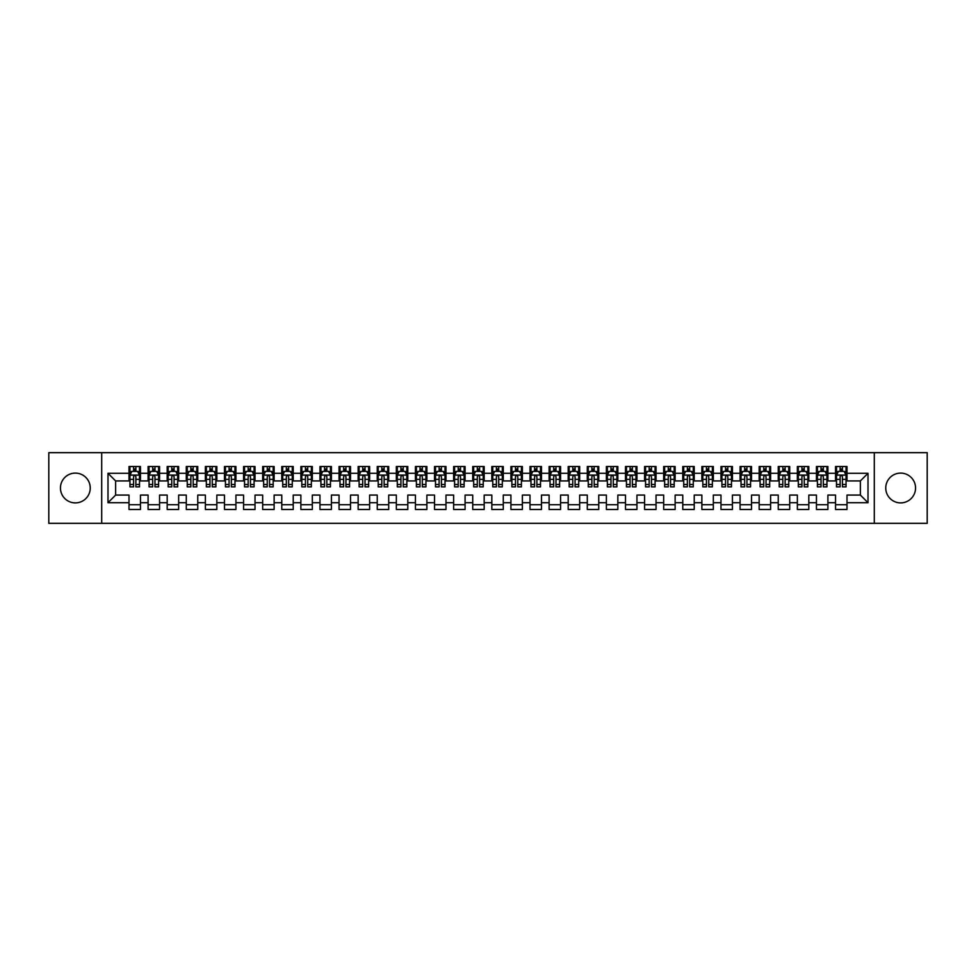 <?xml version="1.0" encoding="UTF-8"?>
<svg xmlns="http://www.w3.org/2000/svg" width="976" height="976" viewBox="0 0 976 976"><rect width="100%" height="100%" fill="white"/><g stroke="black" fill="none" stroke-linecap="round" stroke-linejoin="round"><path stroke-width="1.46" d="M900.653 473.104A14.896 14.896 0 0 0 885.757 488A14.896 14.896 0 0 0 900.653 502.896A14.896 14.896 0 0 0 915.549 488A14.896 14.896 0 0 0 900.653 473.104M75.347 473.104A14.896 14.896 0 0 0 60.451 488A14.896 14.896 0 0 0 75.347 502.896A14.896 14.896 0 0 0 90.243 488A14.896 14.896 0 0 0 75.347 473.104M874.301 523.331L927.2 523.331L927.2 452.669L874.301 452.669L874.301 523.331L101.699 523.331L101.699 452.669L48.8 452.669L48.8 523.331L101.699 523.331M874.301 452.669L101.699 452.669M107.994 502.701L107.994 473.299L129.003 473.299L129.003 480.936L115.632 480.936L115.632 495.064L107.994 502.701L129.003 502.701L129.003 509.484L140.459 509.484L140.459 502.701L148.096 502.701L148.096 509.484L159.552 509.484L159.552 502.701L167.189 502.701L167.189 509.484L178.645 509.484L178.645 502.701L186.294 502.701L186.294 509.484L197.75 509.484L197.75 502.701L205.387 502.701L205.387 509.484L216.843 509.484L216.843 502.701L224.48 502.701L224.48 509.484L235.936 509.484L235.936 502.701L243.573 502.701L243.573 509.484L255.029 509.484L255.029 502.701L262.666 502.701L262.666 509.484L274.134 509.484L274.134 502.701L281.771 502.701L281.771 509.484L293.227 509.484L293.227 502.701L300.864 502.701L300.864 509.484L312.32 509.484L312.32 502.701L319.957 502.701L319.957 509.484L331.413 509.484L331.413 502.701L339.05 502.701L339.05 509.484L350.506 509.484L350.506 502.701L358.155 502.701L358.155 509.484L369.611 509.484L369.611 502.701L377.248 502.701L377.248 509.484L388.704 509.484L388.704 502.701L396.341 502.701L396.341 509.484L407.797 509.484L407.797 502.701L415.434 502.701L415.434 509.484L426.89 509.484L426.89 502.701L434.527 502.701L434.527 509.484L445.995 509.484L445.995 502.701L453.633 502.701L453.633 509.484L465.088 509.484L465.088 502.701L472.726 502.701L472.726 509.484L484.181 509.484L484.181 502.701L491.819 502.701L491.819 509.484L503.274 509.484L503.274 502.701L510.912 502.701L510.912 509.484L522.367 509.484L522.367 502.701L530.005 502.701L530.005 509.484L541.473 509.484L541.473 502.701L549.11 502.701L549.11 509.484L560.566 509.484L560.566 502.701L568.203 502.701L568.203 509.484L579.659 509.484L579.659 502.701L587.296 502.701L587.296 509.484L598.752 509.484L598.752 502.701L606.389 502.701L606.389 509.484L617.845 509.484L617.845 502.701L625.494 502.701L625.494 509.484L636.95 509.484L636.95 502.701L644.587 502.701L644.587 509.484L656.043 509.484L656.043 502.701L663.68 502.701L663.68 509.484L675.136 509.484L675.136 502.701L682.773 502.701L682.773 509.484L694.229 509.484L694.229 502.701L701.866 502.701L701.866 509.484L713.334 509.484L713.334 502.701L720.971 502.701L720.971 509.484L732.427 509.484L732.427 502.701L740.064 502.701L740.064 509.484L751.52 509.484L751.52 502.701L759.157 502.701L759.157 509.484L770.613 509.484L770.613 502.701L778.25 502.701L778.25 509.484L789.706 509.484L789.706 502.701L797.355 502.701L797.355 509.484L808.811 509.484L808.811 502.701L816.448 502.701L816.448 509.484L827.904 509.484L827.904 502.701L835.541 502.701L835.541 509.484L846.997 509.484L846.997 495.064L860.368 495.064L860.368 480.936L846.997 480.936L846.997 473.299L868.006 473.299L868.006 502.701L846.997 502.701M846.997 473.299L846.997 466.516L835.541 466.516L835.541 473.299L827.904 473.299L827.904 466.516L816.448 466.516L816.448 473.299L808.811 473.299L808.811 466.516L797.355 466.516L797.355 473.299L789.706 473.299L789.706 466.516L778.25 466.516L778.25 473.299L770.613 473.299L770.613 466.516L759.157 466.516L759.157 473.299L751.52 473.299L751.52 466.516L740.064 466.516L740.064 473.299L732.427 473.299L732.427 466.516L720.971 466.516L720.971 473.299L713.334 473.299L713.334 466.516L701.866 466.516L701.866 473.299L694.229 473.299L694.229 466.516L682.773 466.516L682.773 473.299L675.136 473.299L675.136 466.516L663.68 466.516L663.68 473.299L656.043 473.299L656.043 466.516L644.587 466.516L644.587 473.299L636.95 473.299L636.95 466.516L625.494 466.516L625.494 473.299L617.845 473.299L617.845 466.516L606.389 466.516L606.389 473.299L598.752 473.299L598.752 466.516L587.296 466.516L587.296 473.299L579.659 473.299L579.659 466.516L568.203 466.516L568.203 473.299L560.566 473.299L560.566 466.516L549.11 466.516L549.11 473.299L541.473 473.299L541.473 466.516L530.005 466.516L530.005 473.299L522.367 473.299L522.367 466.516L510.912 466.516L510.912 473.299L503.274 473.299L503.274 466.516L491.819 466.516L491.819 473.299L484.181 473.299L484.181 466.516L472.726 466.516L472.726 473.299L465.088 473.299L465.088 466.516L453.633 466.516L453.633 473.299L445.995 473.299L445.995 466.516L434.527 466.516L434.527 473.299L426.89 473.299L426.89 466.516L415.434 466.516L415.434 473.299L407.797 473.299L407.797 466.516L396.341 466.516L396.341 473.299L388.704 473.299L388.704 466.516L377.248 466.516L377.248 473.299L369.611 473.299L369.611 466.516L358.155 466.516L358.155 473.299L350.506 473.299L350.506 466.516L339.05 466.516L339.05 473.299L331.413 473.299L331.413 466.516L319.957 466.516L319.957 473.299L312.32 473.299L312.32 466.516L300.864 466.516L300.864 473.299L293.227 473.299L293.227 466.516L281.771 466.516L281.771 473.299L274.134 473.299L274.134 466.516L262.666 466.516L262.666 473.299L255.029 473.299L255.029 466.516L243.573 466.516L243.573 473.299L235.936 473.299L235.936 466.516L224.48 466.516L224.48 473.299L216.843 473.299L216.843 466.516L205.387 466.516L205.387 473.299L197.75 473.299L197.75 466.516L186.294 466.516L186.294 473.299L178.645 473.299L178.645 466.516L167.189 466.516L167.189 473.299L159.552 473.299L159.552 466.516L148.096 466.516L148.096 473.299L140.459 473.299L140.459 466.516L129.003 466.516L129.003 473.299M827.904 502.701L827.904 495.064L835.541 495.064L835.541 502.701M868.006 473.299L860.368 480.936M808.811 502.701L808.811 495.064L816.448 495.064L816.448 502.701M835.541 473.299L835.541 480.936L827.904 480.936L827.904 473.299M789.706 502.701L789.706 495.064L797.355 495.064L797.355 502.701M816.448 473.299L816.448 480.936L808.811 480.936L808.811 473.299M770.613 502.701L770.613 495.064L778.25 495.064L778.25 502.701M797.355 473.299L797.355 480.936L789.706 480.936L789.706 473.299M751.52 502.701L751.52 495.064L759.157 495.064L759.157 502.701M778.25 473.299L778.25 480.936L770.613 480.936L770.613 473.299M732.427 502.701L732.427 495.064L740.064 495.064L740.064 502.701M759.157 473.299L759.157 480.936L751.52 480.936L751.52 473.299M713.334 502.701L713.334 495.064L720.971 495.064L720.971 502.701M740.064 473.299L740.064 480.936L732.427 480.936L732.427 473.299M694.229 502.701L694.229 495.064L701.866 495.064L701.866 502.701M720.971 473.299L720.971 480.936L713.334 480.936L713.334 473.299M675.136 502.701L675.136 495.064L682.773 495.064L682.773 502.701M701.866 473.299L701.866 480.936L694.229 480.936L694.229 473.299M656.043 502.701L656.043 495.064L663.68 495.064L663.68 502.701M682.773 473.299L682.773 480.936L675.136 480.936L675.136 473.299M636.95 502.701L636.95 495.064L644.587 495.064L644.587 502.701M663.68 473.299L663.68 480.936L656.043 480.936L656.043 473.299M617.845 502.701L617.845 495.064L625.494 495.064L625.494 502.701M644.587 473.299L644.587 480.936L636.95 480.936L636.95 473.299M598.752 502.701L598.752 495.064L606.389 495.064L606.389 502.701M625.494 473.299L625.494 480.936L617.845 480.936L617.845 473.299M579.659 502.701L579.659 495.064L587.296 495.064L587.296 502.701M606.389 473.299L606.389 480.936L598.752 480.936L598.752 473.299M560.566 502.701L560.566 495.064L568.203 495.064L568.203 502.701M587.296 473.299L587.296 480.936L579.659 480.936L579.659 473.299M541.473 502.701L541.473 495.064L549.11 495.064L549.11 502.701M568.203 473.299L568.203 480.936L560.566 480.936L560.566 473.299M522.367 502.701L522.367 495.064L530.005 495.064L530.005 502.701M549.11 473.299L549.11 480.936L541.473 480.936L541.473 473.299M503.274 502.701L503.274 495.064L510.912 495.064L510.912 502.701M530.005 473.299L530.005 480.936L522.367 480.936L522.367 473.299M484.181 502.701L484.181 495.064L491.819 495.064L491.819 502.701M510.912 473.299L510.912 480.936L503.274 480.936L503.274 473.299M465.088 502.701L465.088 495.064L472.726 495.064L472.726 502.701M491.819 473.299L491.819 480.936L484.181 480.936L484.181 473.299M445.995 502.701L445.995 495.064L453.633 495.064L453.633 502.701M472.726 473.299L472.726 480.936L465.088 480.936L465.088 473.299M426.89 502.701L426.89 495.064L434.527 495.064L434.527 502.701M453.633 473.299L453.633 480.936L445.995 480.936L445.995 473.299M407.797 502.701L407.797 495.064L415.434 495.064L415.434 502.701M434.527 473.299L434.527 480.936L426.89 480.936L426.89 473.299M388.704 502.701L388.704 495.064L396.341 495.064L396.341 502.701M415.434 473.299L415.434 480.936L407.797 480.936L407.797 473.299M369.611 502.701L369.611 495.064L377.248 495.064L377.248 502.701M396.341 473.299L396.341 480.936L388.704 480.936L388.704 473.299M350.506 502.701L350.506 495.064L358.155 495.064L358.155 502.701M377.248 473.299L377.248 480.936L369.611 480.936L369.611 473.299M331.413 502.701L331.413 495.064L339.05 495.064L339.05 502.701M358.155 473.299L358.155 480.936L350.506 480.936L350.506 473.299M312.32 502.701L312.32 495.064L319.957 495.064L319.957 502.701M339.05 473.299L339.05 480.936L331.413 480.936L331.413 473.299M293.227 502.701L293.227 495.064L300.864 495.064L300.864 502.701M319.957 473.299L319.957 480.936L312.32 480.936L312.32 473.299M274.134 502.701L274.134 495.064L281.771 495.064L281.771 502.701M300.864 473.299L300.864 480.936L293.227 480.936L293.227 473.299M255.029 502.701L255.029 495.064L262.666 495.064L262.666 502.701M281.771 473.299L281.771 480.936L274.134 480.936L274.134 473.299M235.936 502.701L235.936 495.064L243.573 495.064L243.573 502.701M262.666 473.299L262.666 480.936L255.029 480.936L255.029 473.299M216.843 502.701L216.843 495.064L224.48 495.064L224.48 502.701M243.573 473.299L243.573 480.936L235.936 480.936L235.936 473.299M197.75 502.701L197.75 495.064L205.387 495.064L205.387 502.701M224.48 473.299L224.48 480.936L216.843 480.936L216.843 473.299M178.645 502.701L178.645 495.064L186.294 495.064L186.294 502.701M205.387 473.299L205.387 480.936L197.75 480.936L197.75 473.299M159.552 502.701L159.552 495.064L167.189 495.064L167.189 502.701M186.294 473.299L186.294 480.936L178.645 480.936L178.645 473.299M140.459 502.701L140.459 495.064L148.096 495.064L148.096 502.701M167.189 473.299L167.189 480.936L159.552 480.936L159.552 473.299M115.632 495.064L129.003 495.064L129.003 502.701M148.096 473.299L148.096 480.936L140.459 480.936L140.459 473.299M835.541 471.286L836.493 471.286M846.046 471.286L846.997 471.286M816.448 471.286L817.4 471.286M826.953 471.286L827.904 471.286M797.355 471.286L798.307 471.286M807.847 471.286L808.811 471.286M778.25 471.286L779.214 471.286M788.754 471.286L789.706 471.286M759.157 471.286L760.109 471.286M769.661 471.286L770.613 471.286M740.064 471.286L741.016 471.286M750.568 471.286L751.52 471.286M720.971 471.286L721.923 471.286M731.475 471.286L732.427 471.286M701.866 471.286L702.83 471.286M712.37 471.286L713.334 471.286M682.773 471.286L683.725 471.286M693.277 471.286L694.229 471.286M663.68 471.286L664.632 471.286M674.184 471.286L675.136 471.286M644.587 471.286L645.539 471.286M655.091 471.286L656.043 471.286M625.494 471.286L626.446 471.286M635.986 471.286L636.95 471.286M606.389 471.286L607.353 471.286M616.893 471.286L617.845 471.286M587.296 471.286L588.247 471.286M597.8 471.286L598.752 471.286M568.203 471.286L569.154 471.286M578.707 471.286L579.659 471.286M549.11 471.286L550.061 471.286M559.614 471.286L560.566 471.286M530.005 471.286L530.968 471.286M540.509 471.286L541.473 471.286M510.912 471.286L511.875 471.286M521.416 471.286L522.367 471.286M491.819 471.286L492.77 471.286M502.323 471.286L503.274 471.286M472.726 471.286L473.677 471.286M483.23 471.286L484.181 471.286M453.633 471.286L454.584 471.286M464.125 471.286L465.088 471.286M434.527 471.286L435.491 471.286M445.032 471.286L445.995 471.286M415.434 471.286L416.386 471.286M425.939 471.286L426.89 471.286M396.341 471.286L397.293 471.286M406.846 471.286L407.797 471.286M377.248 471.286L378.2 471.286M387.753 471.286L388.704 471.286M358.155 471.286L359.107 471.286M368.647 471.286L369.611 471.286M339.05 471.286L340.014 471.286M349.554 471.286L350.506 471.286M319.957 471.286L320.909 471.286M330.461 471.286L331.413 471.286M300.864 471.286L301.816 471.286M311.368 471.286L312.32 471.286M281.771 471.286L282.723 471.286M292.275 471.286L293.227 471.286M262.666 471.286L263.63 471.286M273.17 471.286L274.134 471.286M243.573 471.286L244.525 471.286M254.077 471.286L255.029 471.286M224.48 471.286L225.432 471.286M234.984 471.286L235.936 471.286M205.387 471.286L206.339 471.286M215.891 471.286L216.843 471.286M186.294 471.286L187.246 471.286M196.786 471.286L197.75 471.286M167.189 471.286L168.153 471.286M177.693 471.286L178.645 471.286M148.096 471.286L149.047 471.286M158.6 471.286L159.552 471.286M129.003 471.286L129.954 471.286M139.507 471.286L140.459 471.286M129.003 504.714L140.459 504.714M148.096 504.714L159.552 504.714M167.189 504.714L178.645 504.714M186.294 504.714L197.75 504.714M205.387 504.714L216.843 504.714M224.48 504.714L235.936 504.714M243.573 504.714L255.029 504.714M262.666 504.714L274.134 504.714M281.771 504.714L293.227 504.714M300.864 504.714L312.32 504.714M319.957 504.714L331.413 504.714M339.05 504.714L350.506 504.714M358.155 504.714L369.611 504.714M377.248 504.714L388.704 504.714M396.341 504.714L407.797 504.714M415.434 504.714L426.89 504.714M434.527 504.714L445.995 504.714M453.633 504.714L465.088 504.714M472.726 504.714L484.181 504.714M491.819 504.714L503.274 504.714M510.912 504.714L522.367 504.714M530.005 504.714L541.473 504.714M549.11 504.714L560.566 504.714M568.203 504.714L579.659 504.714M587.296 504.714L598.752 504.714M606.389 504.714L617.845 504.714M625.494 504.714L636.95 504.714M644.587 504.714L656.043 504.714M663.68 504.714L675.136 504.714M682.773 504.714L694.229 504.714M701.866 504.714L713.334 504.714M720.971 504.714L732.427 504.714M740.064 504.714L751.52 504.714M759.157 504.714L770.613 504.714M778.25 504.714L789.706 504.714M797.355 504.714L808.811 504.714M816.448 504.714L827.904 504.714M835.541 504.714L846.997 504.714M107.994 473.299L115.632 480.936M860.368 495.064L868.006 502.701M135.871 469.005L133.59 469.005M139.507 484.462L135.871 484.462L135.871 486.853L139.507 486.853L139.507 475.202L137.592 471.384L131.87 471.384L129.954 475.202L129.954 486.853L133.59 486.853L133.59 484.462L129.954 484.462M129.954 475.202L129.954 466.516M139.507 475.202L139.507 466.516M133.59 471.384L133.59 466.516M135.871 466.516L135.871 471.384M135.871 484.462L135.871 476.642C135.115 475.166 134.346 475.166 133.59 476.642L133.59 484.462M135.871 471.286L133.59 471.286M154.977 469.005L152.683 469.005M158.6 484.462L154.977 484.462L154.977 486.853L158.6 486.853L158.6 475.202L156.685 471.384L150.963 471.384L149.047 475.202L149.047 486.853L152.683 486.853L152.683 484.462L149.047 484.462M149.047 475.202L149.047 466.516M158.6 475.202L158.6 466.516M152.683 471.384L152.683 466.516M154.977 466.516L154.977 471.384M154.977 484.462L154.977 476.642C154.208 475.166 153.439 475.166 152.683 476.642L152.683 484.462M154.977 471.286L152.683 471.286M174.07 469.005L171.776 469.005M177.693 484.462L174.07 484.462L174.07 486.853L177.693 486.853L177.693 475.202L175.79 471.384L170.056 471.384L168.153 475.202L168.153 486.853L171.776 486.853L171.776 484.462L168.153 484.462M168.153 475.202L168.153 466.516M177.693 475.202L177.693 466.516M171.776 471.384L171.776 466.516M174.07 466.516L174.07 471.384M174.07 484.462L174.07 476.642C173.301 475.166 172.545 475.166 171.776 476.642L171.776 484.462M174.07 471.286L171.776 471.286M193.163 469.005L190.869 469.005M196.786 484.462L193.163 484.462L193.163 486.853L196.786 486.853L196.786 475.202L194.883 471.384L189.149 471.384L187.246 475.202L187.246 486.853L190.869 486.853L190.869 484.462L187.246 484.462M187.246 475.202L187.246 466.516M196.786 475.202L196.786 466.516M190.869 471.384L190.869 466.516M193.163 466.516L193.163 471.384M193.163 484.462L193.163 476.642C192.406 475.166 191.638 475.166 190.869 476.642L190.869 484.462M193.163 471.286L190.869 471.286M212.256 469.005L209.962 469.005M215.891 484.462L212.256 484.462L212.256 486.853L215.891 486.853L215.891 475.202L213.976 471.384L208.254 471.384L206.339 475.202L206.339 486.853L209.962 486.853L209.962 484.462L206.339 484.462M206.339 475.202L206.339 466.516M215.891 475.202L215.891 466.516M209.962 471.384L209.962 466.516M212.256 466.516L212.256 471.384M212.256 484.462L212.256 476.642C211.499 475.166 210.731 475.166 209.962 476.642L209.962 484.462M212.256 471.286L209.962 471.286M231.349 469.005L229.067 469.005M234.984 484.462L231.349 484.462L231.349 486.853L234.984 486.853L234.984 475.202L233.069 471.384L227.347 471.384L225.432 475.202L225.432 486.853L229.067 486.853L229.067 484.462L225.432 484.462M225.432 475.202L225.432 466.516M234.984 475.202L234.984 466.516M229.067 471.384L229.067 466.516M231.349 466.516L231.349 471.384M231.349 484.462L231.349 476.642C230.592 475.166 229.824 475.166 229.067 476.642L229.067 484.462M231.349 471.286L229.067 471.286M250.454 469.005L248.16 469.005M254.077 484.462L250.454 484.462L250.454 486.853L254.077 486.853L254.077 475.202L252.174 471.384L246.44 471.384L244.525 475.202L244.525 486.853L248.16 486.853L248.16 484.462L244.525 484.462M244.525 475.202L244.525 466.516M254.077 475.202L254.077 466.516M248.16 471.384L248.16 466.516M250.454 466.516L250.454 471.384M250.454 484.462L250.454 476.642C249.685 475.166 248.929 475.166 248.16 476.642L248.16 484.462M250.454 471.286L248.16 471.286M269.547 469.005L267.253 469.005M273.17 484.462L269.547 484.462L269.547 486.853L273.17 486.853L273.17 475.202L271.267 471.384L265.533 471.384L263.63 475.202L263.63 486.853L267.253 486.853L267.253 484.462L263.63 484.462M263.63 475.202L263.63 466.516M273.17 475.202L273.17 466.516M267.253 471.384L267.253 466.516M269.547 466.516L269.547 471.384M269.547 484.462L269.547 476.642C268.778 475.166 268.022 475.166 267.253 476.642L267.253 484.462M269.547 471.286L267.253 471.286M288.64 469.005L286.346 469.005M292.275 484.462L288.64 484.462L288.64 486.853L292.275 486.853L292.275 475.202L290.36 471.384L284.626 471.384L282.723 475.202L282.723 486.853L286.346 486.853L286.346 484.462L282.723 484.462M282.723 475.202L282.723 466.516M292.275 475.202L292.275 466.516M286.346 471.384L286.346 466.516M288.64 466.516L288.64 471.384M288.64 484.462L288.64 476.642C287.883 475.166 287.115 475.166 286.346 476.642L286.346 484.462M288.64 471.286L286.346 471.286M307.733 469.005L305.451 469.005M311.368 484.462L307.733 484.462L307.733 486.853L311.368 486.853L311.368 475.202L309.453 471.384L303.731 471.384L301.816 475.202L301.816 486.853L305.451 486.853L305.451 484.462L301.816 484.462M301.816 475.202L301.816 466.516M311.368 475.202L311.368 466.516M305.451 471.384L305.451 466.516M307.733 466.516L307.733 471.384M307.733 484.462L307.733 476.642C306.976 475.166 306.208 475.166 305.451 476.642L305.451 484.462M307.733 471.286L305.451 471.286M326.838 469.005L324.544 469.005M330.461 484.462L326.838 484.462L326.838 486.853L330.461 486.853L330.461 475.202L328.546 471.384L322.824 471.384L320.909 475.202L320.909 486.853L324.544 486.853L324.544 484.462L320.909 484.462M320.909 475.202L320.909 466.516M330.461 475.202L330.461 466.516M324.544 471.384L324.544 466.516M326.838 466.516L326.838 471.384M326.838 484.462L326.838 476.642C326.069 475.166 325.301 475.166 324.544 476.642L324.544 484.462M326.838 471.286L324.544 471.286M345.931 469.005L343.637 469.005M349.554 484.462L345.931 484.462L345.931 486.853L349.554 486.853L349.554 475.202L347.651 471.384L341.917 471.384L340.014 475.202L340.014 486.853L343.637 486.853L343.637 484.462L340.014 484.462M340.014 475.202L340.014 466.516M349.554 475.202L349.554 466.516M343.637 471.384L343.637 466.516M345.931 466.516L345.931 471.384M345.931 484.462L345.931 476.642C345.162 475.166 344.406 475.166 343.637 476.642L343.637 484.462M345.931 471.286L343.637 471.286M365.024 469.005L362.73 469.005M368.647 484.462L365.024 484.462L365.024 486.853L368.647 486.853L368.647 475.202L366.744 471.384L361.01 471.384L359.107 475.202L359.107 486.853L362.73 486.853L362.73 484.462L359.107 484.462M359.107 475.202L359.107 466.516M368.647 475.202L368.647 466.516M362.73 471.384L362.73 466.516M365.024 466.516L365.024 471.384M365.024 484.462L365.024 476.642C364.255 475.166 363.499 475.166 362.73 476.642L362.73 484.462M365.024 471.286L362.73 471.286M384.117 469.005L381.823 469.005M387.753 484.462L384.117 484.462L384.117 486.853L387.753 486.853L387.753 475.202L385.837 471.384L380.115 471.384L378.2 475.202L378.2 486.853L381.823 486.853L381.823 484.462L378.2 484.462M378.2 475.202L378.2 466.516M387.753 475.202L387.753 466.516M381.823 471.384L381.823 466.516M384.117 466.516L384.117 471.384M384.117 484.462L384.117 476.642C383.361 475.166 382.592 475.166 381.823 476.642L381.823 484.462M384.117 471.286L381.823 471.286M403.21 469.005L400.929 469.005M406.846 484.462L403.21 484.462L403.21 486.853L406.846 486.853L406.846 475.202L404.93 471.384L399.208 471.384L397.293 475.202L397.293 486.853L400.929 486.853L400.929 484.462L397.293 484.462M397.293 475.202L397.293 466.516M406.846 475.202L406.846 466.516M400.929 471.384L400.929 466.516M403.21 466.516L403.21 471.384M403.21 484.462L403.21 476.642C402.454 475.166 401.685 475.166 400.929 476.642L400.929 484.462M403.21 471.286L400.929 471.286M422.315 469.005L420.022 469.005M425.939 484.462L422.315 484.462L422.315 486.853L425.939 486.853L425.939 475.202L424.035 471.384L418.301 471.384L416.386 475.202L416.386 486.853L420.022 486.853L420.022 484.462L416.386 484.462M416.386 475.202L416.386 466.516M425.939 475.202L425.939 466.516M420.022 471.384L420.022 466.516M422.315 466.516L422.315 471.384M422.315 484.462L422.315 476.642C421.547 475.166 420.79 475.166 420.022 476.642L420.022 484.462M422.315 471.286L420.022 471.286M441.408 469.005L439.115 469.005M445.032 484.462L441.408 484.462L441.408 486.853L445.032 486.853L445.032 475.202L443.128 471.384L437.394 471.384L435.491 475.202L435.491 486.853L439.115 486.853L439.115 484.462L435.491 484.462M435.491 475.202L435.491 466.516M445.032 475.202L445.032 466.516M439.115 471.384L439.115 466.516M441.408 466.516L441.408 471.384M441.408 484.462L441.408 476.642C440.64 475.166 439.883 475.166 439.115 476.642L439.115 484.462M441.408 471.286L439.115 471.286M460.501 469.005L458.208 469.005M464.125 484.462L460.501 484.462L460.501 486.853L464.125 486.853L464.125 475.202L462.221 471.384L456.487 471.384L454.584 475.202L454.584 486.853L458.208 486.853L458.208 484.462L454.584 484.462M454.584 475.202L454.584 466.516M464.125 475.202L464.125 466.516M458.208 471.384L458.208 466.516M460.501 466.516L460.501 471.384M460.501 484.462L460.501 476.642C459.745 475.166 458.976 475.166 458.208 476.642L458.208 484.462M460.501 471.286L458.208 471.286M479.594 469.005L477.301 469.005M483.23 484.462L479.594 484.462L479.594 486.853L483.23 486.853L483.23 475.202L481.314 471.384L475.593 471.384L473.677 475.202L473.677 486.853L477.301 486.853L477.301 484.462L473.677 484.462M473.677 475.202L473.677 466.516M483.23 475.202L483.23 466.516M477.301 471.384L477.301 466.516M479.594 466.516L479.594 471.384M479.594 484.462L479.594 476.642C478.838 475.166 478.069 475.166 477.301 476.642L477.301 484.462M479.594 471.286L477.301 471.286M498.699 469.005L496.406 469.005M502.323 484.462L498.699 484.462L498.699 486.853L502.323 486.853L502.323 475.202L500.407 471.384L494.686 471.384L492.77 475.202L492.77 486.853L496.406 486.853L496.406 484.462L492.77 484.462M492.77 475.202L492.77 466.516M502.323 475.202L502.323 466.516M496.406 471.384L496.406 466.516M498.699 466.516L498.699 471.384M498.699 484.462L498.699 476.642C497.931 475.166 497.162 475.166 496.406 476.642L496.406 484.462M498.699 471.286L496.406 471.286M517.792 469.005L515.499 469.005M521.416 484.462L517.792 484.462L517.792 486.853L521.416 486.853L521.416 475.202L519.513 471.384L513.779 471.384L511.875 475.202L511.875 486.853L515.499 486.853L515.499 484.462L511.875 484.462M511.875 475.202L511.875 466.516M521.416 475.202L521.416 466.516M515.499 471.384L515.499 466.516M517.792 466.516L517.792 471.384M517.792 484.462L517.792 476.642C517.024 475.166 516.267 475.166 515.499 476.642L515.499 484.462M517.792 471.286L515.499 471.286M536.885 469.005L534.592 469.005M540.509 484.462L536.885 484.462L536.885 486.853L540.509 486.853L540.509 475.202L538.606 471.384L532.872 471.384L530.968 475.202L530.968 486.853L534.592 486.853L534.592 484.462L530.968 484.462M530.968 475.202L530.968 466.516M540.509 475.202L540.509 466.516M534.592 471.384L534.592 466.516M536.885 466.516L536.885 471.384M536.885 484.462L536.885 476.642C536.117 475.166 535.36 475.166 534.592 476.642L534.592 484.462M536.885 471.286L534.592 471.286M555.978 469.005L553.685 469.005M559.614 484.462L555.978 484.462L555.978 486.853L559.614 486.853L559.614 475.202L557.699 471.384L551.965 471.384L550.061 475.202L550.061 486.853L553.685 486.853L553.685 484.462L550.061 484.462M550.061 475.202L550.061 466.516M559.614 475.202L559.614 466.516M553.685 471.384L553.685 466.516M555.978 466.516L555.978 471.384M555.978 484.462L555.978 476.642C555.222 475.166 554.453 475.166 553.685 476.642L553.685 484.462M555.978 471.286L553.685 471.286M575.071 469.005L572.79 469.005M578.707 484.462L575.071 484.462L575.071 486.853L578.707 486.853L578.707 475.202L576.792 471.384L571.07 471.384L569.154 475.202L569.154 486.853L572.79 486.853L572.79 484.462L569.154 484.462M569.154 475.202L569.154 466.516M578.707 475.202L578.707 466.516M572.79 471.384L572.79 466.516M575.071 466.516L575.071 471.384M575.071 484.462L575.071 476.642C574.315 475.166 573.546 475.166 572.79 476.642L572.79 484.462M575.071 471.286L572.79 471.286M594.177 469.005L591.883 469.005M597.8 484.462L594.177 484.462L594.177 486.853L597.8 486.853L597.8 475.202L595.885 471.384L590.163 471.384L588.247 475.202L588.247 486.853L591.883 486.853L591.883 484.462L588.247 484.462M588.247 475.202L588.247 466.516M597.8 475.202L597.8 466.516M591.883 471.384L591.883 466.516M594.177 466.516L594.177 471.384M594.177 484.462L594.177 476.642C593.408 475.166 592.639 475.166 591.883 476.642L591.883 484.462M594.177 471.286L591.883 471.286M613.27 469.005L610.976 469.005M616.893 484.462L613.27 484.462L613.27 486.853L616.893 486.853L616.893 475.202L614.99 471.384L609.256 471.384L607.353 475.202L607.353 486.853L610.976 486.853L610.976 484.462L607.353 484.462M607.353 475.202L607.353 466.516M616.893 475.202L616.893 466.516M610.976 471.384L610.976 466.516M613.27 466.516L613.27 471.384M613.27 484.462L613.27 476.642C612.501 475.166 611.745 475.166 610.976 476.642L610.976 484.462M613.27 471.286L610.976 471.286M632.363 469.005L630.069 469.005M635.986 484.462L632.363 484.462L632.363 486.853L635.986 486.853L635.986 475.202L634.083 471.384L628.349 471.384L626.446 475.202L626.446 486.853L630.069 486.853L630.069 484.462L626.446 484.462M626.446 475.202L626.446 466.516M635.986 475.202L635.986 466.516M630.069 471.384L630.069 466.516M632.363 466.516L632.363 471.384M632.363 484.462L632.363 476.642C631.606 475.166 630.838 475.166 630.069 476.642L630.069 484.462M632.363 471.286L630.069 471.286M651.456 469.005L649.162 469.005M655.091 484.462L651.456 484.462L651.456 486.853L655.091 486.853L655.091 475.202L653.176 471.384L647.454 471.384L645.539 475.202L645.539 486.853L649.162 486.853L649.162 484.462L645.539 484.462M645.539 475.202L645.539 466.516M655.091 475.202L655.091 466.516M649.162 471.384L649.162 466.516M651.456 466.516L651.456 471.384M651.456 484.462L651.456 476.642C650.699 475.166 649.931 475.166 649.162 476.642L649.162 484.462M651.456 471.286L649.162 471.286M670.549 469.005L668.267 469.005M674.184 484.462L670.549 484.462L670.549 486.853L674.184 486.853L674.184 475.202L672.269 471.384L666.547 471.384L664.632 475.202L664.632 486.853L668.267 486.853L668.267 484.462L664.632 484.462M664.632 475.202L664.632 466.516M674.184 475.202L674.184 466.516M668.267 471.384L668.267 466.516M670.549 466.516L670.549 471.384M670.549 484.462L670.549 476.642C669.792 475.166 669.024 475.166 668.267 476.642L668.267 484.462M670.549 471.286L668.267 471.286M689.654 469.005L687.36 469.005M693.277 484.462L689.654 484.462L689.654 486.853L693.277 486.853L693.277 475.202L691.374 471.384L685.64 471.384L683.725 475.202L683.725 486.853L687.36 486.853L687.36 484.462L683.725 484.462M683.725 475.202L683.725 466.516M693.277 475.202L693.277 466.516M687.36 471.384L687.36 466.516M689.654 466.516L689.654 471.384M689.654 484.462L689.654 476.642C688.885 475.166 688.129 475.166 687.36 476.642L687.36 484.462M689.654 471.286L687.36 471.286M708.747 469.005L706.453 469.005M712.37 484.462L708.747 484.462L708.747 486.853L712.37 486.853L712.37 475.202L710.467 471.384L704.733 471.384L702.83 475.202L702.83 486.853L706.453 486.853L706.453 484.462L702.83 484.462M702.83 475.202L702.83 466.516M712.37 475.202L712.37 466.516M706.453 471.384L706.453 466.516M708.747 466.516L708.747 471.384M708.747 484.462L708.747 476.642C707.978 475.166 707.222 475.166 706.453 476.642L706.453 484.462M708.747 471.286L706.453 471.286M727.84 469.005L725.546 469.005M731.475 484.462L727.84 484.462L727.84 486.853L731.475 486.853L731.475 475.202L729.56 471.384L723.826 471.384L721.923 475.202L721.923 486.853L725.546 486.853L725.546 484.462L721.923 484.462M721.923 475.202L721.923 466.516M731.475 475.202L731.475 466.516M725.546 471.384L725.546 466.516M727.84 466.516L727.84 471.384M727.84 484.462L727.84 476.642C727.083 475.166 726.315 475.166 725.546 476.642L725.546 484.462M727.84 471.286L725.546 471.286M746.933 469.005L744.651 469.005M750.568 484.462L746.933 484.462L746.933 486.853L750.568 486.853L750.568 475.202L748.653 471.384L742.931 471.384L741.016 475.202L741.016 486.853L744.651 486.853L744.651 484.462L741.016 484.462M741.016 475.202L741.016 466.516M750.568 475.202L750.568 466.516M744.651 471.384L744.651 466.516M746.933 466.516L746.933 471.384M746.933 484.462L746.933 476.642C746.176 475.166 745.408 475.166 744.651 476.642L744.651 484.462M746.933 471.286L744.651 471.286M766.038 469.005L763.744 469.005M769.661 484.462L766.038 484.462L766.038 486.853L769.661 486.853L769.661 475.202L767.746 471.384L762.024 471.384L760.109 475.202L760.109 486.853L763.744 486.853L763.744 484.462L760.109 484.462M760.109 475.202L760.109 466.516M769.661 475.202L769.661 466.516M763.744 471.384L763.744 466.516M766.038 466.516L766.038 471.384M766.038 484.462L766.038 476.642C765.269 475.166 764.501 475.166 763.744 476.642L763.744 484.462M766.038 471.286L763.744 471.286M785.131 469.005L782.837 469.005M788.754 484.462L785.131 484.462L785.131 486.853L788.754 486.853L788.754 475.202L786.851 471.384L781.117 471.384L779.214 475.202L779.214 486.853L782.837 486.853L782.837 484.462L779.214 484.462M779.214 475.202L779.214 466.516M788.754 475.202L788.754 466.516M782.837 471.384L782.837 466.516M785.131 466.516L785.131 471.384M785.131 484.462L785.131 476.642C784.362 475.166 783.606 475.166 782.837 476.642L782.837 484.462M785.131 471.286L782.837 471.286M804.224 469.005L801.93 469.005M807.847 484.462L804.224 484.462L804.224 486.853L807.847 486.853L807.847 475.202L805.944 471.384L800.21 471.384L798.307 475.202L798.307 486.853L801.93 486.853L801.93 484.462L798.307 484.462M798.307 475.202L798.307 466.516M807.847 475.202L807.847 466.516M801.93 471.384L801.93 466.516M804.224 466.516L804.224 471.384M804.224 484.462L804.224 476.642C803.455 475.166 802.699 475.166 801.93 476.642L801.93 484.462M804.224 471.286L801.93 471.286M823.317 469.005L821.023 469.005M826.953 484.462L823.317 484.462L823.317 486.853L826.953 486.853L826.953 475.202L825.037 471.384L819.315 471.384L817.4 475.202L817.4 486.853L821.023 486.853L821.023 484.462L817.4 484.462M817.4 475.202L817.4 466.516M826.953 475.202L826.953 466.516M821.023 471.384L821.023 466.516M823.317 466.516L823.317 471.384M823.317 484.462L823.317 476.642C822.561 475.166 821.792 475.166 821.023 476.642L821.023 484.462M823.317 471.286L821.023 471.286M842.41 469.005L840.129 469.005M846.046 484.462L842.41 484.462L842.41 486.853L846.046 486.853L846.046 475.202L844.13 471.384L838.408 471.384L836.493 475.202L836.493 486.853L840.129 486.853L840.129 484.462L836.493 484.462M836.493 475.202L836.493 466.516M846.046 475.202L846.046 466.516M840.129 471.384L840.129 466.516M842.41 466.516L842.41 471.384M842.41 484.462L842.41 476.642C841.654 475.166 840.885 475.166 840.129 476.642L840.129 484.462M842.41 471.286L840.129 471.286M139.458 475.105L130.003 475.105M129.954 471.615L131.748 471.615M137.714 471.615L139.507 471.615M133.59 479.338L129.954 479.338M139.507 479.338L135.871 479.338M135.871 470.212L133.59 470.212M158.551 475.105L149.096 475.105M149.047 471.615L150.853 471.615M156.807 471.615L158.6 471.615M152.683 479.338L149.047 479.338M158.6 479.338L154.977 479.338M154.977 470.212L152.683 470.212M177.644 475.105L168.201 475.105M168.153 471.615L169.946 471.615M175.9 471.615L177.693 471.615M171.776 479.338L168.153 479.338M177.693 479.338L174.07 479.338M174.07 470.212L171.776 470.212M196.749 475.105L187.294 475.105M187.246 471.615L189.039 471.615M194.993 471.615L196.786 471.615M190.869 479.338L187.246 479.338M196.786 479.338L193.163 479.338M193.163 470.212L190.869 470.212M215.842 475.105L206.387 475.105M206.339 471.615L208.132 471.615M214.098 471.615L215.891 471.615M209.962 479.338L206.339 479.338M215.891 479.338L212.256 479.338M212.256 470.212L209.962 470.212M234.935 475.105L225.48 475.105M225.432 471.615L227.225 471.615M233.191 471.615L234.984 471.615M229.067 479.338L225.432 479.338M234.984 479.338L231.349 479.338M231.349 470.212L229.067 470.212M254.028 475.105L244.573 475.105M244.525 471.615L246.33 471.615M252.284 471.615L254.077 471.615M248.16 479.338L244.525 479.338M254.077 479.338L250.454 479.338M250.454 470.212L248.16 470.212M273.121 475.105L263.679 475.105M263.63 471.615L265.423 471.615M271.377 471.615L273.17 471.615M267.253 479.338L263.63 479.338M273.17 479.338L269.547 479.338M269.547 470.212L267.253 470.212M292.227 475.105L282.772 475.105M282.723 471.615L284.516 471.615M290.47 471.615L292.275 471.615M286.346 479.338L282.723 479.338M292.275 479.338L288.64 479.338M288.64 470.212L286.346 470.212M311.32 475.105L301.865 475.105M301.816 471.615L303.609 471.615M309.575 471.615L311.368 471.615M305.451 479.338L301.816 479.338M311.368 479.338L307.733 479.338M307.733 470.212L305.451 470.212M330.413 475.105L320.958 475.105M320.909 471.615L322.702 471.615M328.668 471.615L330.461 471.615M324.544 479.338L320.909 479.338M330.461 479.338L326.838 479.338M326.838 470.212L324.544 470.212M349.506 475.105L340.051 475.105M340.014 471.615L341.807 471.615M347.761 471.615L349.554 471.615M343.637 479.338L340.014 479.338M349.554 479.338L345.931 479.338M345.931 470.212L343.637 470.212M368.599 475.105L359.156 475.105M359.107 471.615L360.9 471.615M366.854 471.615L368.647 471.615M362.73 479.338L359.107 479.338M368.647 479.338L365.024 479.338M365.024 470.212L362.73 470.212M387.704 475.105L378.249 475.105M378.2 471.615L379.993 471.615M385.947 471.615L387.753 471.615M381.823 479.338L378.2 479.338M387.753 479.338L384.117 479.338M384.117 470.212L381.823 470.212M406.797 475.105L397.342 475.105M397.293 471.615L399.086 471.615M405.052 471.615L406.846 471.615M400.929 479.338L397.293 479.338M406.846 479.338L403.21 479.338M403.21 470.212L400.929 470.212M425.89 475.105L416.435 475.105M416.386 471.615L418.192 471.615M424.145 471.615L425.939 471.615M420.022 479.338L416.386 479.338M425.939 479.338L422.315 479.338M422.315 470.212L420.022 470.212M444.983 475.105L435.54 475.105M435.491 471.615L437.285 471.615M443.238 471.615L445.032 471.615M439.115 479.338L435.491 479.338M445.032 479.338L441.408 479.338M441.408 470.212L439.115 470.212M464.088 475.105L454.633 475.105M454.584 471.615L456.378 471.615M462.331 471.615L464.125 471.615M458.208 479.338L454.584 479.338M464.125 479.338L460.501 479.338M460.501 470.212L458.208 470.212M483.181 475.105L473.726 475.105M473.677 471.615L475.471 471.615M481.436 471.615L483.23 471.615M477.301 479.338L473.677 479.338M483.23 479.338L479.594 479.338M479.594 470.212L477.301 470.212M502.274 475.105L492.819 475.105M492.77 471.615L494.564 471.615M500.529 471.615L502.323 471.615M496.406 479.338L492.77 479.338M502.323 479.338L498.699 479.338M498.699 470.212L496.406 470.212M521.367 475.105L511.912 475.105M511.875 471.615L513.669 471.615M519.622 471.615L521.416 471.615M515.499 479.338L511.875 479.338M521.416 479.338L517.792 479.338M517.792 470.212L515.499 470.212M540.46 475.105L531.017 475.105M530.968 471.615L532.762 471.615M538.715 471.615L540.509 471.615M534.592 479.338L530.968 479.338M540.509 479.338L536.885 479.338M536.885 470.212L534.592 470.212M559.565 475.105L550.11 475.105M550.061 471.615L551.855 471.615M557.808 471.615L559.614 471.615M553.685 479.338L550.061 479.338M559.614 479.338L555.978 479.338M555.978 470.212L553.685 470.212M578.658 475.105L569.203 475.105M569.154 471.615L570.948 471.615M576.914 471.615L578.707 471.615M572.79 479.338L569.154 479.338M578.707 479.338L575.071 479.338M575.071 470.212L572.79 470.212M597.751 475.105L588.296 475.105M588.247 471.615L590.053 471.615M596.007 471.615L597.8 471.615M591.883 479.338L588.247 479.338M597.8 479.338L594.177 479.338M594.177 470.212L591.883 470.212M616.844 475.105L607.401 475.105M607.353 471.615L609.146 471.615M615.1 471.615L616.893 471.615M610.976 479.338L607.353 479.338M616.893 479.338L613.27 479.338M613.27 470.212L610.976 470.212M635.949 475.105L626.494 475.105M626.446 471.615L628.239 471.615M634.193 471.615L635.986 471.615M630.069 479.338L626.446 479.338M635.986 479.338L632.363 479.338M632.363 470.212L630.069 470.212M655.042 475.105L645.587 475.105M645.539 471.615L647.332 471.615M653.298 471.615L655.091 471.615M649.162 479.338L645.539 479.338M655.091 479.338L651.456 479.338M651.456 470.212L649.162 470.212M674.135 475.105L664.68 475.105M664.632 471.615L666.425 471.615M672.391 471.615L674.184 471.615M668.267 479.338L664.632 479.338M674.184 479.338L670.549 479.338M670.549 470.212L668.267 470.212M693.228 475.105L683.773 475.105M683.725 471.615L685.53 471.615M691.484 471.615L693.277 471.615M687.36 479.338L683.725 479.338M693.277 479.338L689.654 479.338M689.654 470.212L687.36 470.212M712.321 475.105L702.879 475.105M702.83 471.615L704.623 471.615M710.577 471.615L712.37 471.615M706.453 479.338L702.83 479.338M712.37 479.338L708.747 479.338M708.747 470.212L706.453 470.212M731.427 475.105L721.972 475.105M721.923 471.615L723.716 471.615M729.67 471.615L731.475 471.615M725.546 479.338L721.923 479.338M731.475 479.338L727.84 479.338M727.84 470.212L725.546 470.212M750.52 475.105L741.065 475.105M741.016 471.615L742.809 471.615M748.775 471.615L750.568 471.615M744.651 479.338L741.016 479.338M750.568 479.338L746.933 479.338M746.933 470.212L744.651 470.212M769.613 475.105L760.158 475.105M760.109 471.615L761.902 471.615M767.868 471.615L769.661 471.615M763.744 479.338L760.109 479.338M769.661 479.338L766.038 479.338M766.038 470.212L763.744 470.212M788.706 475.105L779.251 475.105M779.214 471.615L781.007 471.615M786.961 471.615L788.754 471.615M782.837 479.338L779.214 479.338M788.754 479.338L785.131 479.338M785.131 470.212L782.837 470.212M807.799 475.105L798.356 475.105M798.307 471.615L800.1 471.615M806.054 471.615L807.847 471.615M801.93 479.338L798.307 479.338M807.847 479.338L804.224 479.338M804.224 470.212L801.93 470.212M826.904 475.105L817.449 475.105M817.4 471.615L819.193 471.615M825.147 471.615L826.953 471.615M821.023 479.338L817.4 479.338M826.953 479.338L823.317 479.338M823.317 470.212L821.023 470.212M845.997 475.105L836.542 475.105M836.493 471.615L838.286 471.615M844.252 471.615L846.046 471.615M840.129 479.338L836.493 479.338M846.046 479.338L842.41 479.338M842.41 470.212L840.129 470.212"/></g></svg>
